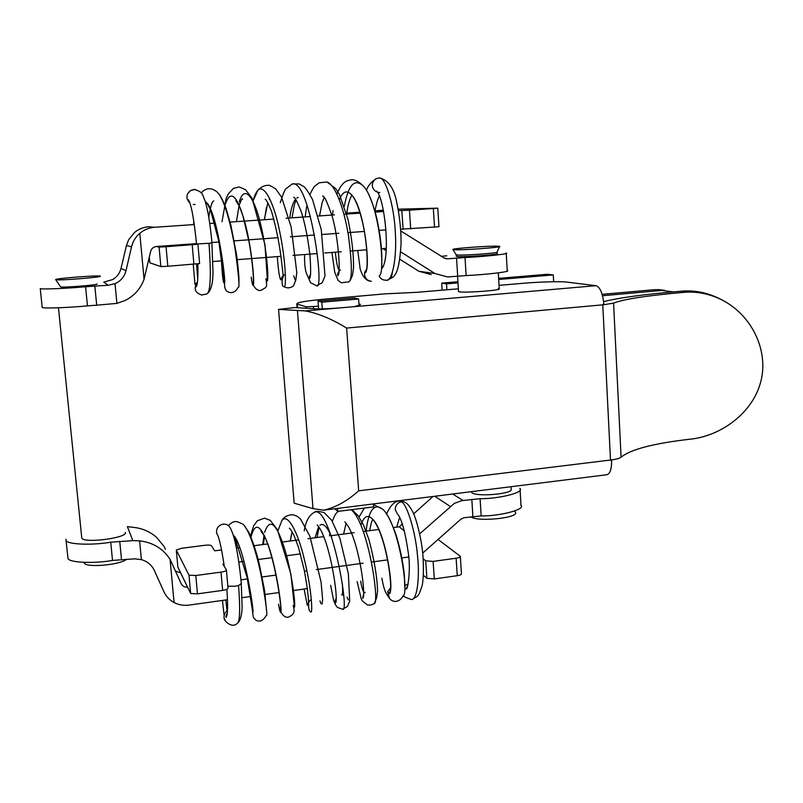 <?xml version="1.0" encoding="UTF-8"?>
<svg xmlns="http://www.w3.org/2000/svg" width="803" height="803" viewBox="0 0 803 803"><rect width="100%" height="100%" fill="white"/><g stroke="black" fill="none" stroke-linecap="round" stroke-linejoin="round"><path stroke-width="1.2" d="M519.812 488.334C525.453 492.339 498.824 498.894 480.084 498.713L481.168 515.938C499.878 516.188 526.447 509.383 520.796 505.147M419.698 533.844L454.337 503.371L461.986 500.6L480.084 498.713M481.168 515.938L464.074 517.704L460.882 519.19L422.689 553.086M223.957 564.057L222.903 564.198L226.386 569.839C226.526 570.762 224.73 571.515 221.016 572.117L195.802 575.51L188.986 575.159L190.662 593.477L177.875 567.129L176.299 550.045L181.548 548.288L204.936 545.277C208.489 544.906 210.677 545.066 211.52 545.769L214.652 550.828L221.578 549.925M227.982 588.017C228.112 588.98 226.326 589.773 222.622 590.396L197.458 593.859L190.662 593.477M188.986 575.159L176.299 550.045M408.697 556.991L401.6 557.965M387.849 559.832L371.548 562.06M363.107 563.204L339.9 566.366M339.368 566.436L316.332 569.578M306.917 570.863L304.457 571.194M276.021 575.068L261.457 577.056L276.021 575.068M248.097 578.873L240.97 579.846L248.097 578.873M300.392 553.899L286.571 555.736M271.956 557.673L257.482 559.601M244.052 561.387L238.802 562.08M404.371 530.924L399.211 526.808L402.363 523.978M236.373 548.007L239.796 547.556M254.149 545.689L267.901 543.902M282.455 542.005L298.736 539.887M307.89 538.693L323.8 536.625M331.087 535.671L354.123 532.68M363.337 531.476L378.875 529.458M393.4 527.561L399.211 526.808M413.645 513.86L433.018 496.475M511.019 486.718L511.15 489.017C514.171 493.745 478.076 497.097 472.074 492.901L471.21 491.697M514.562 511.039L515.094 511.882C521.338 517.664 478.066 522.362 470.829 516.881M197.939 244.453L199.616 263.575L167.817 266.265L166.05 246.732L197.899 244.232L194.778 243.731L196.494 243.61L156.394 246.511C153.413 246.912 151.496 248.539 150.653 251.399L144.058 279.253C140.575 288.799 134.282 295.865 125.188 300.463L116.907 303.393L96.701 305.18L94.834 286.079L85.59 286.761C65.856 288.538 39.989 289.542 40.26 288.548L42.188 307.378L40.26 288.548M166.05 246.732L159.084 247.083L156.444 246.511M385.912 229.869L378.986 230.371L385.912 229.869M364.562 231.425L347.94 232.629L364.562 231.425M338.826 233.282L322.194 234.496L338.826 233.282M314.595 235.038L290.355 236.805L314.595 235.038M278.149 237.688L248.81 239.816L278.149 237.688M248.649 239.826L233.653 240.91L248.649 239.826M219.58 241.934L211.932 242.486L219.58 241.934M400.767 230.953L444.049 257.974L447.472 258.827L465.017 257.552C484.129 256.639 511.601 253.718 506.02 253.035M399.904 259.319L418.885 271.273L431.181 274.586M507.044 270.611C512.635 271.544 485.233 274.746 466.141 275.57L447.652 276.955L434.925 273.512L400.707 251.891M382.85 248.579L386.113 250.636M386.243 248.318L381.325 248.689M366.941 249.783L350.52 251.038M341.195 251.751L324.733 252.995M317.155 253.577L292.954 255.414M281.03 256.328L251.851 258.546M251.67 258.556L236.714 259.7M222.672 260.764L212.946 261.507M167.817 266.265L160.861 266.576L149.83 262.812L149.318 257.251M160.861 266.576L159.084 247.083M441.449 256.318L446.809 255.806M453.866 249.693L452.942 249.542C450.152 248.518 491.065 245.618 498.543 246.23L499.657 246.391C503.069 247.384 460.591 250.385 453.866 249.693M456.305 256.237L457.128 256.548C463.04 257.261 500.018 254.621 497.157 253.638L497.077 252.242M499.546 246.631L497.057 252.072C499.928 253.035 462.94 255.665 457.027 254.983L456.154 254.722M358.59 299.027L354.384 298.003L318.018 301.105L321.812 302.169L358.59 299.027L359.051 305.351M602.16 294.33L655.077 289.642L673.386 291.87M663.429 290.194L655.077 289.642M442.172 290.184L441.72 283.108L446.518 283.871L458.001 282.907M498.693 279.494L553.277 274.917L547.425 274.265L498.633 278.35M457.921 281.753L441.72 283.108M334.831 508.761L337.772 511.401L373.726 506.884L373.505 503.913M553.277 274.917L553.638 281.733M446.9 289.773L446.518 283.871M602.551 295.725L661.923 290.445M337.772 511.401L337.551 508.419M322.324 308.864L321.812 302.169M318.62 308.904L318.018 301.105M390.619 587.696L387.658 591.781L389.405 598.044M387.799 595.384C390.72 603.093 399.101 603.615 403.096 595.816C409.359 594.822 398.89 523.395 382.69 509.212C374.238 502.678 368.697 509.975 366.048 531.114M357.124 581.633L361.26 598.918L362.223 600.865L367.573 605.06C370.785 605.181 372.793 604.689 373.616 603.585C380.803 608.142 368.346 522.281 351.072 509.734M342.449 609.206C350.429 614.767 330.846 505.258 314.736 512.123C315.76 510.999 318.901 511.17 324.161 512.635L331.749 520.344L339.94 538.452L348.382 573.834L349.717 601.106L347.378 606.596L342.449 609.206L337.501 607.47L335.574 605.01L333.576 600.313L330.665 585.327M289.803 528.575L289.341 528.193C290.445 528.996 292.071 531.576 294.209 535.952L298.505 547.395L304.106 569.498C306.967 584.745 308.493 596.318 308.663 604.197C308.462 608.845 309.225 611.454 310.942 611.996C312.929 613.201 311.263 587.073 304.156 558.647C297.682 531.365 287.333 512.344 281.793 520.735C283.921 516.741 287.775 514.753 293.336 514.773L297.622 516.51L300.593 519.17L309.888 536.223L321.07 582.045L322.655 599.831L322.023 604.137M278.541 604.217C279.695 610.862 280.478 613.452 280.879 612.016C281.933 608.804 277.567 575.57 270.24 551.039C261.688 524.981 255.264 520.364 250.968 537.197M252.503 611.193L252.433 611.314C255.806 621.361 244.222 543.671 233.241 535.24L233.482 535.37M225.834 599.961L227.008 610.882C224.569 612.93 223.625 615.449 224.188 618.451C223.696 620.338 231.595 628.669 236.955 623.66C239.886 622.646 240.418 609.919 238.551 585.497L241.312 583.55C239.093 560.123 235.309 537.358 230.581 528.615C229.086 525.353 226.587 523.847 223.093 524.118C218.125 525.493 215.997 528.585 216.7 533.373L216.72 533.383C218.958 536.555 221.487 547.576 224.298 566.456M387.658 591.781L389.304 592.885C394.715 592.403 385.299 529.629 371.97 518.547C367.342 514.362 363.659 516.61 360.898 525.313M360.637 581.141C361.631 586.712 362.635 590.305 363.639 591.931M341.626 594.923C342.64 595.123 342.891 591.45 342.379 583.911M331.619 536.896C327.835 528.093 324.412 523.968 321.341 524.53L319.925 525.222M318.64 526.587L315.007 537.769M292.091 531.807L290.305 540.981M294.42 607.239C295.795 605.713 292.342 575.35 285.135 550.446C276.664 523.225 269.818 517.212 264.619 532.419M263.966 535.34L262.742 544.575M233.171 535.019L235.098 537.9L247.143 577.628L252.252 608.845C253.427 619.705 253.025 616.764 255.776 620.157C259.72 622.265 263.203 620.719 266.225 615.51C267.77 617.035 266.245 604.478 261.617 577.859C257.04 553.94 248.86 528.525 242.777 524.118C235.63 520.695 234.376 520.234 228.303 525.483M225.593 621.161L224.188 618.451M217.984 535.812L216.7 533.373M408.085 584.383L404.762 585.317M364.652 272.347C364.171 277.467 366.399 280.448 371.337 281.291M379.357 275.67C385.811 273.713 379.187 202.466 363.307 186.025C354.715 177.995 348.392 184.72 344.316 206.22M331.91 252.453L334.731 272.207L338.063 280.357L341.195 282.746L348.743 281.903C352.296 279.956 352.196 264.468 348.432 235.409C344.035 208.639 335.333 184.61 326.901 181.96L335.654 188.524L339.418 194.456L348.01 219.37C351.925 238.662 353.762 254.942 353.521 268.192L352.457 275.419L350.138 280.508M316.633 285.748C324.984 291.89 309.888 178.547 292.212 183.957L299.128 183.927L303.956 186.708C305.11 187.149 307.971 191.425 312.538 199.546L321.28 229.698L324.994 275.891L322.254 282.716L316.633 285.748L310.54 282.686L307.669 276.122C305.291 271.936 304.277 264.739 304.658 254.531M281.652 277.597L282.134 280.508M253.206 200.579L257.773 190.482C261.356 186.547 265.331 184.851 269.698 185.413L275.67 188.805L281.622 197.297L291.138 226.908L296.819 272.629L295.735 280.297L293.486 285.898C290.315 288.187 287.213 288.458 284.192 286.711C286.41 288.157 285.958 261.959 279.825 232.238C274.255 203.159 263.976 182.964 257.773 190.482C255.866 192.569 254.23 196.344 252.865 201.824M251.178 277.115C252.012 283.359 252.734 286.049 253.326 285.206C254.651 282.997 252.212 250.315 244.945 222.602C237.005 194.416 230.331 188.665 224.93 205.357M224.358 281.953L224.027 282.415C227.59 293.386 217.814 210.607 206.14 202.356L205.377 201.844M196.615 264.046L197.689 279.213M366.6 269.065L364.652 272.337L365.275 272.207C370.896 270.872 364.642 207.676 351.453 194.727C346.715 189.719 342.69 191.405 339.388 199.776M335.343 252.192C336.337 262.029 337.591 268.021 339.087 270.159M298.234 197.468L296.829 198.03M295.564 199.174C292.914 202.557 291.037 208.509 289.923 217.041M269.808 198.702L269.326 199.475M267.831 202.747L264.488 218.797M266.205 279.042L267.228 280.739C268.854 280.066 267.228 250.536 260.272 222.792C253.818 196.062 244.242 184.439 239.304 201.844M206.943 203.018L210.456 209.764L218.807 241.171L224.509 284.312C224.71 288.558 225.804 291.067 227.801 291.81C232.077 293.707 235.53 292.192 238.17 287.273C239.846 288.799 238.822 276.021 235.098 248.94C230.812 223.425 223.806 197.689 217.011 191.987C211.37 187.35 206.12 187.641 201.262 192.861M202.045 295.092C194.898 292.874 193.342 288.608 197.367 282.305M193.955 189.458L195.581 189.568M195.149 204.524L193.342 204.424M189.909 202.878C187.019 200.208 186.246 197.177 187.581 193.804L190.211 190.682L193.834 189.468M383.503 266.114L381.505 267.108M379.146 276.071C380.622 278.812 382.77 280.177 385.591 280.177L386.052 280.167C392.165 282.746 397.244 257.281 395.237 231.164C394.062 205.819 385.671 177.242 379.538 177.945L376.567 178.507C371.418 181.578 368.045 185.523 366.449 190.351M388.682 279.324L391.533 276.423L392.386 272.629M112.771 279.544L103.768 282.124L108.234 285.266L115.02 283.67C120.701 281.14 124.355 276.834 125.981 270.762L131.531 246.832C132.826 241.452 135.577 236.945 139.792 233.302C144.078 229.728 149.027 227.731 154.638 227.289L148.776 226.747C143.376 227.169 138.618 229.096 134.502 232.519L128.631 239.746L126.452 245.487L121.022 268.393C119.798 273.171 117.047 276.884 112.771 279.544M175.586 571.144L180.595 572.82L187.531 587.123C184.63 587.354 182.522 586.23 181.227 583.771L170.065 559.32L174.07 602.511C169.443 599.992 166.04 596.358 163.852 591.61L154.276 570.331C151.626 564.941 147.34 561.377 141.408 559.631L134.573 558.848L112.52 560.424C93.479 563.867 68.044 562.572 67.954 558.256L65.926 539.295L67.954 558.256M170.065 559.32C163.069 548.6 152.911 542.437 139.612 540.861L132.826 540.64L127.396 526.607L136.55 527.762C144.199 529.147 150.874 532.349 156.595 537.388L163.762 546.01L165.478 549.342M174.07 602.511C178.758 604.93 183.787 605.783 189.177 605.081L227.47 599.731M460.31 556.359C460.4 557.152 459.005 557.774 456.124 558.226L433.118 561.397L434.303 578.933L457.258 575.691C460.139 575.229 461.524 574.587 461.434 573.754M132.826 540.64L110.734 542.206C91.642 545.558 66.177 544.404 66.117 540.299M125.278 532.409C128.45 537.749 83.863 543.721 81.776 538.08L58.468 307.79M433.118 561.397L425.7 560.845L423.181 558.758M434.303 578.933L426.895 578.331L423.402 575.309M438.257 539.636L460.089 556.118M307.449 588.569L293.496 590.516M279.123 592.524L264.629 594.541M251.229 596.418L242.074 597.693M438.95 226.747L400.657 229.226M383.603 211.5L374.971 212.102M360.246 213.116L343.905 214.24M334.46 214.893L318.108 216.017M310.41 216.549L286.139 218.225M273.893 219.068L244.554 221.086M244.383 221.096L229.548 222.12M215.274 223.104L209.754 223.485M194.316 224.549L154.638 227.289M410.704 228.945L409.44 210.195L398.418 210.657M409.44 210.195L437.745 208.168M398.147 209.181L437.555 208.158M375.131 210.838L383.362 210.195M374.881 211.199L380.863 210.787L375.262 210.838M346.414 213.156L359.975 212.233M96.701 305.18L87.467 305.873C67.793 307.78 41.947 308.613 42.188 307.378M94.834 286.079L108.234 285.266M97.002 283.961C99.211 284.904 61.911 287.906 60.606 286.872L55.698 279.685C57.234 280.819 103.175 277.196 100.365 276.182M55.638 279.635C54.042 278.531 98.618 275.068 100.315 276.152M126.633 559.229C119.928 565.262 84.556 567.912 84.295 562.843M603.625 301.607C620.067 297.562 646.224 294.069 682.108 291.128C694.766 290.154 707.072 292.593 719.026 298.445M499.044 285.346L522.924 283.308C538.161 281.913 561.779 281.241 566.687 282.094L596.037 285.677C600.042 287.153 602.631 293.105 603.806 303.534L603.866 304.728L613.572 303.122C623.79 299.117 647.338 295.524 684.216 292.322L682.108 291.128M613.572 303.122L621.08 457.168C630.957 449.289 654.064 443.286 690.379 439.171C721.395 435.888 752.752 412.872 760.782 381.666C769.113 350.048 751.176 314.395 721.485 299.7C709.36 293.757 696.934 291.308 684.216 292.322M621.08 457.168C619.796 458.262 616.634 459.175 611.575 459.898L611.635 461.052C611.595 469.765 609.848 474.332 606.406 474.744M296.839 303.905C296.789 302.43 306.164 300.834 324.974 299.128L385.34 293.838L417.108 292.312L458.372 288.799M318.41 306.254L306.154 306.836L297.261 304.076L297.542 307.72M358.961 304.036L360.447 304.417L358.8 305.421L353.922 306.696L596.037 285.677M603.806 303.534L602.772 304.829L346.615 328.076C332.161 319.142 318.389 313.421 305.321 310.912L278.561 309.396L294.882 307.549L313.983 308.784C320.387 309.085 329.401 308.764 341.054 307.81L353.922 306.696M606.586 474.764L323.569 510.166L313.009 508.63L294.139 503.17L278.561 309.396M498.272 288.478L499.245 288.749C502.126 290.305 465.288 293.045 459.356 291.81L458.533 291.308M323.579 510.166C335.363 507.626 347.057 501.182 358.67 490.824L610.501 460.039L611.635 461.052M471.813 499.336L472.897 516.55M221.016 572.117L222.622 590.396M450.162 506.402L434.774 496.254M462.97 500.45L452.711 494.006M195.802 575.51L197.458 593.859M193.914 264.277L192.198 244.825M447.472 258.827L445.494 258.626M434.925 273.512L418.885 271.273M466.141 275.57L465.017 257.552M457.69 276.142L456.546 258.114M397.254 513.669L395.196 509.463C395.407 505.328 397.495 502.758 401.48 501.755C407.081 504.515 415.462 531.456 417.51 555.576C419.989 577.949 417.018 601.035 411.006 599.45L402.915 596.227M227.841 586.2L234.978 586.25L238.561 585.487M407.282 584.454L407.934 584.985M377.561 192.198C374.539 191.094 372.783 188.916 372.301 185.654C372.301 182.522 373.626 180.183 376.276 178.647L376.567 178.507M379.187 177.915L379.779 177.945M201.423 295.022L206.893 293.938C210.587 291.86 211.279 274.987 208.981 243.299L211.972 242.907M196.534 243.971L208.981 243.299M379.809 192.479L378.785 192.459M125.981 270.762L121.022 268.393M116.907 303.393L115.02 283.67M144.058 279.253L139.792 233.302M131.531 246.832L126.452 245.487M139.612 540.861L141.408 559.631M456.124 558.226L457.258 575.691M425.7 560.845L426.895 578.331M119.727 541.292L121.504 559.48M110.734 542.206L112.52 560.424M403.116 229.317L401.841 210.627M434.553 227.219L433.339 208.549M87.467 305.873L85.59 286.761M306.264 308.282L306.154 306.836M313.561 308.753L313.401 306.686M305.321 310.912L341.054 307.81M297.441 310.681L313.009 508.63M610.501 460.039L602.772 304.829M346.615 328.076L358.67 490.824M520.996 505.499L520.083 489.89M226.436 570.15L228.002 588.067M506.231 253.397L507.245 270.701M456.325 256.398L456.224 254.832L452.942 249.542M458.543 291.559L457.569 276.152M498.302 272.879L499.265 289M657.798 289.532L664.663 290.335M405.706 502.778C402.996 500.861 399.924 500.49 396.501 501.664C392.918 503.029 389.606 507.155 386.544 514.03M390.399 590.115L389.515 593.578C393.109 592.433 388.261 548.951 377.691 527.22C375.453 522.773 373.546 519.882 371.97 518.547L371.428 518.156M363.608 593.818L362.675 598.345C366.339 597.743 359.925 547.335 348.622 526.979L344.899 521.809M359.051 517.032L364.391 508.058M373.556 504.575L382.69 509.212M329.531 535.882L329.963 532.329M332.301 521.237C336.547 510.808 335.473 515.004 338.003 511.37M336.116 598.436C335.042 600.493 334.771 601.999 335.323 602.963L335.614 602.852C338.545 599.841 331.037 546.903 319.765 528.304L317.295 524.981M311.323 599.751C309.948 599.319 307.449 604.83 307.278 605.352L304.116 589.031M304.227 530.944C305.672 521.227 309.175 514.954 314.736 512.123M280.819 606.777L279.735 608.694M277.958 530.733L281.793 520.735M293.105 605.452C295.976 614.054 291.74 615.018 289.401 616.744C286.39 618.18 283.549 616.604 280.879 612.016C281.883 607.178 274.817 557.593 264.629 536.595L260.995 531.124L262.651 532.238M264.619 535.922L263.324 544.494M244.022 525.303L248.167 531.335C248.719 531.415 255.685 547.676 259.55 565.352L264.639 590.888L266.556 610.842M236.845 541.483L236.132 546.853M381.816 578.18C384.396 591.55 385.651 592.704 388.863 597.412M241.251 584.062L242.125 606.978C242.054 612.9 240.669 620.016 238.29 622.415M226.868 589.302C228.042 605.613 227.791 614.978 226.135 617.397C225.623 616.604 226.034 615.148 227.339 613.01M396.682 527.139L399.683 517.232M385.721 512.846L387.809 516.028C387.949 515.677 394.956 529.528 397.615 540.198C400.968 552.504 403.216 564.107 404.351 574.998L404.752 586.662M372.763 519.37C372.15 521.257 371.819 519.33 369.691 530.653M365.174 592.303L364.492 592.825M352.005 509.614L358.158 515.757L363.428 524.931L368.898 539.435C374.268 559.862 377.159 577.096 377.571 591.128L376.657 597.813L374.74 602.401M346.133 523.154L343.574 534.055M347.047 597.131L348.341 599.881M343.554 595.083L341.958 594.913M319.112 527.28L316.984 537.508M319.985 600.865L320.899 603.595M291.138 535.691L290.365 540.971M250.466 536.053L253.668 525.704L257.341 520.796L264.488 518.136L270.26 520.364L277.416 529.659L290.887 574.115L294.47 607.279M224.117 615.459L222.451 600.433M397.304 513.86L397.294 513.689C401.59 518.608 405.254 531.706 408.295 552.956C411.106 569.919 407.412 592.052 406.017 588.669L407.623 586.08M406.398 503.16C408.004 504.264 409.972 506.874 412.3 510.999C415.653 516.761 420.571 534.627 422.418 550.517C423.552 559.249 423.964 576.383 422.197 585.427C418.172 597.412 418.714 595.404 412.531 599.179M366.559 269.296L365.455 272.598C368.497 271.635 367.784 239.264 360.497 214.562C357.516 204.434 354.504 197.819 351.453 194.727L350.61 194.035M332.593 214.11L333.044 210.587M336.919 193.975C342.389 180.906 347.277 180.775 350.128 180.033C353.812 178.939 358.208 180.946 363.307 186.025M339.007 271.233C337.732 273.201 337.34 274.636 337.842 275.57C341.315 274.425 337.682 232.087 331.539 214.471C323.207 191.094 323.599 198.251 322.746 195.972L323.057 196.193M305.321 215.987L306.656 206.351M309.918 194.336C314.214 186.005 313.802 187.45 315.047 185.915L319.182 182.813L326.901 181.96M310.651 274.164C309.336 276.383 308.964 277.838 309.556 278.521C310.891 276.864 311.002 268.854 309.868 254.501C307.147 232.167 303.614 219.028 301.005 211.048C293.697 193.262 294.591 199.074 293.798 197.227L294.33 197.668M285.306 274.114L282.546 276.152M281.933 277.045L280.749 279.886C279.414 277.607 278.27 269.848 277.306 256.609M280.287 202.677C283.228 193.453 285.236 188.735 286.29 188.514L292.212 183.957M284.192 286.711C282.536 286.902 281.873 284.533 282.204 279.595L283.278 276.623L281.451 260.473C279.404 243.55 276.081 227.139 271.494 211.239C268.232 203.229 266.114 199.204 265.161 199.184L265.693 199.636M265.944 278.701C267.269 287.524 266.476 285.627 265.391 287.795L261.065 290.274C258.275 291.077 255.695 289.381 253.326 285.206L253.357 277.497C253.216 274.114 252.413 260.463 248.92 241.231L242.887 215.806L239.344 206.16L235.781 200.569M242.546 199.044C241.452 201.071 243.419 194.727 239.224 205.036M239.063 205.578L236.594 220.715M219.058 194.266C220.594 195.812 222.903 200.459 225.994 208.198L230.973 225.613L236.654 255.354C238.511 270.009 239.254 279.153 238.892 282.807M213.769 200.87L212.765 201.724C213.186 201.051 210.737 203.259 208.79 217.332M357.736 250.486L360.186 269.005C362.404 276.051 365.495 280.056 369.46 281.02M370.093 281.16L371.257 281.291M211.862 242.978L213.006 272.076C212.976 282.184 211.42 289.05 208.358 292.693M197.839 263.916C198.11 272.247 197.95 285.998 195.982 286.842C195.46 286.059 195.932 284.603 197.377 282.475M374.86 211.109C377.661 198.602 377.781 199.997 379.317 195.691M367.403 191.977C367.633 191.295 374.81 207.164 377.701 222.782C381.044 239.756 382.358 253.768 381.636 264.819M351.875 195.219C349.626 199.014 347.93 204.986 346.786 213.136M340.492 269.999L339.669 270.581M324.171 197.367L322.093 202.848L319.745 214.993M296.026 199.877L294.299 204.986L292.202 216.89M293.717 275.861L295.153 280.006M266.486 207.114L264.609 218.787M224.027 282.415L223.706 282.586C222.843 280.257 222.09 273.01 221.467 260.855M222.019 221.718L226.085 198.702L228.383 193.804L233.492 188.354L239.224 186.969L245.527 189.709L252.052 198.251L264.95 244.614L267.489 281.05M197.438 282.044L194.988 284.493L193.232 264.328M193.664 223.666L193.834 221.317M376.336 178.557L379.538 177.945C388.441 180.163 394.183 188.414 396.772 202.677C399.743 216.78 401.179 230.551 401.058 243.992C398.82 279.896 392.757 276.704 387.558 279.996M377.4 191.957L376.627 191.114C384.346 196.926 391.302 258.425 381.626 268.794L383.432 266.295M187.581 193.804L190.391 190.743L194.226 189.518C203.842 191.987 202.286 195.249 204.946 200.479C207.887 209.904 210.225 224.047 211.962 242.907M189.799 202.537L188.474 199.847C191.375 204.785 194.065 219.5 196.534 244.012M460.34 556.65L461.444 573.774M438.97 226.747L437.776 208.178M296.769 303.855L297.08 307.69M719.107 298.485L721.546 299.72"/></g></svg>
